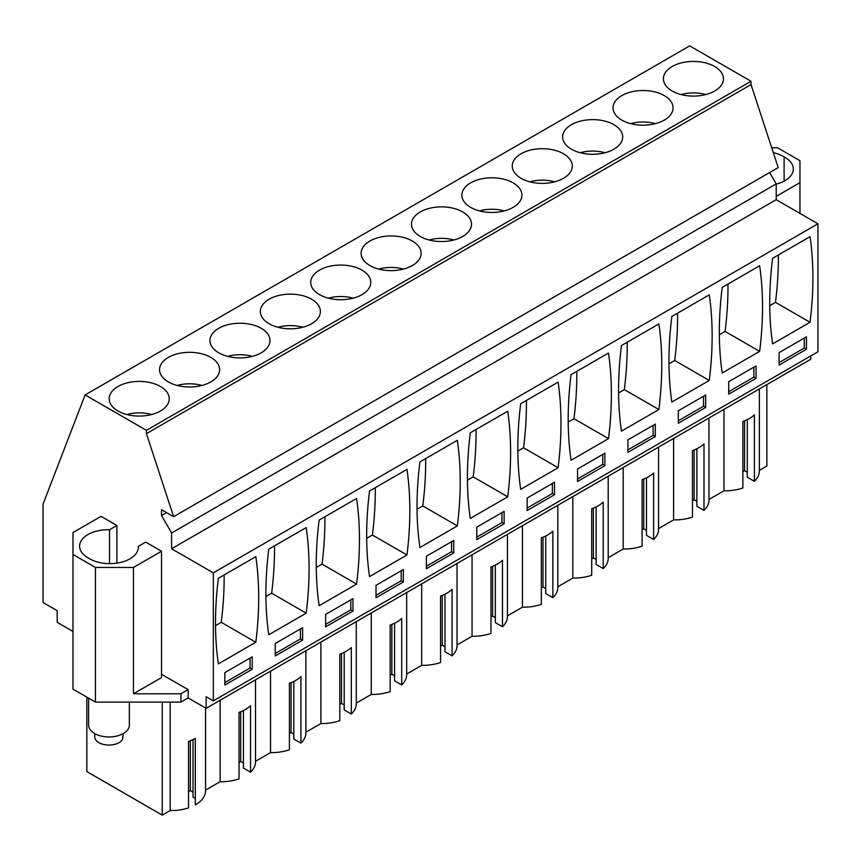 <?xml version="1.0" encoding="UTF-8"?>
<svg xmlns="http://www.w3.org/2000/svg" width="861" height="861" viewBox="0 0 861 861"><rect width="100%" height="100%" fill="white"/><g stroke="black" fill="none" stroke-linecap="round" stroke-linejoin="round"><path stroke-width="1.29" d="M810.75 355.937L810.75 359.263L206.145 708.334L188.15 697.937L180.961 702.102L180.961 693.783L188.15 689.629L161.524 674.26M116.902 563.116L116.902 525.49L101.06 516.342L72.991 532.55L72.991 689.134L95.453 702.102L180.961 702.102M72.991 631.457L57.203 622.342L57.203 610.707L43.05 602.528L43.05 504.105L85.11 394.93L146.424 430.339L146.424 433.653L173.61 516.675L161.524 509.69L161.524 515.513L171.597 532.97L171.597 548.758L213.345 572.856L213.345 700.854L206.145 696.7L206.145 708.334M759.348 470.397L766.85 466.07L766.85 384.619M759.348 388.946L759.348 471.053A34.257 19.771 180 0 1 754.387 481.31L754.387 414.819A34.257 19.771 180 0 1 742.871 421.47L742.871 487.961A34.257 19.771 180 0 1 723.972 490.813L708.969 499.477M708.969 418.026L708.969 500.144A34.257 19.771 180 0 1 703.997 510.401L696.883 506.29L696.883 448.732M696.883 501.306L694.149 499.724L692.481 500.682M703.997 510.401L703.997 443.91A34.257 19.771 180 0 1 692.481 450.561L692.481 517.052A34.257 19.771 180 0 1 673.593 519.904L658.59 528.568M658.59 447.117L658.59 529.224A34.257 19.771 180 0 1 653.617 539.492L646.503 535.381L646.503 477.812M646.503 530.398L643.77 528.815L642.102 529.773M653.617 539.492L653.617 473.001A34.257 19.771 180 0 1 642.102 479.652L642.102 546.132A34.257 19.771 180 0 1 623.203 548.995L608.2 557.659M608.2 476.208L608.2 558.315A34.257 19.771 180 0 1 603.238 568.572L596.113 564.472L596.113 506.903M596.113 559.478L593.38 557.906L591.722 558.864M603.238 568.572L603.238 502.092A34.257 19.771 180 0 1 591.722 508.733L591.722 575.223A34.257 19.771 180 0 1 572.823 578.086L557.82 586.75M557.82 505.299L557.82 587.406A34.257 19.771 180 0 1 552.848 597.663L545.734 593.552L545.734 535.994M545.734 588.569L543 586.987L541.332 587.955M552.848 597.663L552.848 531.172A34.257 19.771 180 0 1 541.332 537.824L541.332 604.314A34.257 19.771 180 0 1 522.444 607.177L507.43 615.83M507.43 534.38L507.43 616.498A34.257 19.771 180 0 1 502.469 626.754L495.355 622.643L495.355 565.085M495.355 617.66L492.621 616.078L490.953 617.046M502.469 626.754L502.469 560.263A34.257 19.771 180 0 1 490.953 566.915L490.953 633.405A34.257 19.771 180 0 1 472.054 636.257L457.051 644.921M457.051 563.471L457.051 645.589A34.257 19.771 180 0 1 452.079 655.845L444.965 651.734L444.965 594.165M444.965 646.751L442.231 645.169L440.563 646.127M452.079 655.845L452.079 589.355A34.257 19.771 180 0 1 440.563 596.006L440.563 662.496A34.257 19.771 180 0 1 421.675 665.349L406.672 674.012M406.672 592.562L406.672 674.669A34.257 19.771 180 0 1 401.7 684.936L394.586 680.825L394.586 623.256M394.586 675.831L391.852 674.26L390.184 675.218M401.7 684.936L401.7 618.446A34.257 19.771 180 0 1 390.184 625.086L390.184 691.577A34.257 19.771 180 0 1 371.285 694.44L356.282 703.103M356.282 621.653L356.282 703.76A34.257 19.771 180 0 1 351.32 714.017L344.196 709.916L344.196 652.347M344.196 704.922L341.462 703.351L339.804 704.309M351.32 714.017L351.32 647.526A34.257 19.771 180 0 1 339.804 654.177L339.804 720.668A34.257 19.771 180 0 1 320.905 723.531L305.903 732.194M305.903 650.744L305.903 732.851A34.257 19.771 180 0 1 300.93 743.108L293.816 738.996L293.816 681.438M293.816 734.013L291.083 732.431L289.414 733.4M300.93 743.108L300.93 676.617A34.257 19.771 180 0 1 289.414 683.268L289.414 749.759A34.257 19.771 180 0 1 270.526 752.611L255.513 761.275M255.513 679.824L255.513 761.942A34.257 19.771 180 0 1 250.551 772.199L243.437 768.087L243.437 710.529M243.437 763.104L240.693 761.522L239.035 762.48M250.551 772.199L250.551 705.708A34.257 19.771 180 0 1 239.035 712.359L239.035 778.85A34.257 19.771 180 0 1 220.136 781.702L220.136 700.251M205.564 790.118L220.136 781.702M205.564 707.99L205.564 790.775A34.257 19.771 180 0 1 195.318 804.884L195.318 738.394A34.257 19.771 180 0 1 188.537 741.386L188.537 807.876A34.257 19.771 180 0 1 170.187 810.545L162.245 815.13L162.245 702.102M193.047 739.577L193.047 797.178L195.318 798.491M193.047 792.195L190.313 790.613L188.537 791.636M86.832 697.119L86.832 771.585L162.245 815.13M747.273 419.641L747.273 477.198L754.387 481.31M747.273 472.215L744.539 470.633L742.871 471.602M173.61 516.675L778.215 167.604L751.029 84.593L751.029 81.268L689.715 45.87L85.11 394.93M213.345 700.854L817.95 351.783L817.95 223.795L776.202 199.687L776.202 183.899L769.648 172.555M771.714 147.748L777.505 147.748L799.955 160.716L799.955 182.65L776.202 196.373M799.955 213.41L799.955 182.65M188.15 697.937L188.15 689.629M95.453 702.102L95.453 567.453L133.455 567.453L133.455 693.783L180.961 693.783M72.991 554.495L95.453 567.453M170.187 702.102L170.187 810.545M270.526 671.16L270.526 752.611M320.905 642.08L320.905 723.531M371.285 612.989L371.285 694.44M421.675 583.898L421.675 665.349M472.054 554.807L472.054 636.257M522.444 525.727L522.444 607.177M572.823 496.636L572.823 578.086M623.203 467.545L623.203 548.995M673.593 438.453L673.593 519.904M723.972 409.362L723.972 490.813M694.149 499.724L694.149 449.937M643.77 528.815L643.77 479.028M593.38 557.906L593.38 508.108M543 586.987L543 537.199M492.621 616.078L492.621 566.29M442.231 645.169L442.231 595.381M391.852 674.26L391.852 624.473M341.462 703.351L341.462 653.553M291.083 732.431L291.083 682.644M240.693 761.522L240.693 711.735M190.313 790.613L190.313 740.74M744.539 470.633L744.539 420.846M751.029 81.268L146.424 430.339M714.662 91.018A30.027 17.338 0 0 0 723.455 78.76A30.027 17.338 0 0 0 704.922 62.745A30.027 17.338 0 0 0 672.193 66.501A30.027 17.338 0 0 0 663.4 78.76A30.027 17.338 0 0 0 681.944 94.785A30.027 17.338 0 0 0 714.662 91.018M319.517 270.128A30.027 17.338 0 0 0 310.713 282.386A30.027 17.338 0 0 0 329.257 298.401A30.027 17.338 0 0 0 361.975 294.645A30.027 17.338 0 0 0 370.768 282.386A30.027 17.338 0 0 0 352.235 266.372A30.027 17.338 0 0 0 319.517 270.128M269.127 299.219A30.027 17.338 0 0 0 260.334 311.478A30.027 17.338 0 0 0 278.867 327.492A30.027 17.338 0 0 0 311.596 323.736A30.027 17.338 0 0 0 320.389 311.478A30.027 17.338 0 0 0 301.856 295.452A30.027 17.338 0 0 0 269.127 299.219M571.435 124.684A30.027 17.338 0 0 0 562.631 136.942A30.027 17.338 0 0 0 581.175 152.957A30.027 17.338 0 0 0 613.893 149.201A30.027 17.338 0 0 0 622.697 136.942A30.027 17.338 0 0 0 604.153 120.927A30.027 17.338 0 0 0 571.435 124.684M664.283 120.109A30.027 17.338 0 0 0 673.076 107.851A30.027 17.338 0 0 0 654.543 91.836A30.027 17.338 0 0 0 621.814 95.593A30.027 17.338 0 0 0 613.021 107.851A30.027 17.338 0 0 0 631.554 123.866A30.027 17.338 0 0 0 664.283 120.109M470.666 182.866A30.027 17.338 0 0 0 461.873 195.124A30.027 17.338 0 0 0 480.406 211.139A30.027 17.338 0 0 0 513.134 207.383A30.027 17.338 0 0 0 521.927 195.124A30.027 17.338 0 0 0 503.384 179.099A30.027 17.338 0 0 0 470.666 182.866M521.045 153.775A30.027 17.338 0 0 0 512.252 166.033A30.027 17.338 0 0 0 530.785 182.048A30.027 17.338 0 0 0 563.514 178.292A30.027 17.338 0 0 0 572.307 166.033A30.027 17.338 0 0 0 553.774 150.018A30.027 17.338 0 0 0 521.045 153.775M462.744 236.463A30.027 17.338 0 0 0 471.537 224.204A30.027 17.338 0 0 0 453.004 208.19A30.027 17.338 0 0 0 420.276 211.946A30.027 17.338 0 0 0 411.483 224.204A30.027 17.338 0 0 0 430.026 240.23A30.027 17.338 0 0 0 462.744 236.463M210.827 381.907A30.027 17.338 0 0 0 219.62 369.649A30.027 17.338 0 0 0 201.087 353.634A30.027 17.338 0 0 0 168.358 357.39A30.027 17.338 0 0 0 159.565 369.649A30.027 17.338 0 0 0 178.098 385.663A30.027 17.338 0 0 0 210.827 381.907M261.206 352.816A30.027 17.338 0 0 0 270.01 340.558A30.027 17.338 0 0 0 251.466 324.543A30.027 17.338 0 0 0 218.748 328.299A30.027 17.338 0 0 0 209.955 340.558A30.027 17.338 0 0 0 228.488 356.583A30.027 17.338 0 0 0 261.206 352.816M412.365 265.554A30.027 17.338 0 0 0 421.158 253.295A30.027 17.338 0 0 0 402.625 237.281A30.027 17.338 0 0 0 369.896 241.037A30.027 17.338 0 0 0 361.103 253.295A30.027 17.338 0 0 0 379.636 269.31A30.027 17.338 0 0 0 412.365 265.554M117.979 386.481A30.027 17.338 0 0 0 109.186 398.74A30.027 17.338 0 0 0 127.719 414.754A30.027 17.338 0 0 0 160.447 410.998A30.027 17.338 0 0 0 169.24 398.74A30.027 17.338 0 0 0 150.707 382.725A30.027 17.338 0 0 0 117.979 386.481M751.029 84.593L146.424 433.653M166.56 512.607L161.524 515.513M776.202 183.899L171.597 532.97M776.202 199.687L171.597 548.758M817.95 223.795L213.345 572.856M810.029 322.283A339.503 196.017 120 0 0 810.029 236.678L772.608 258.289A339.503 196.017 120 0 0 772.608 343.894L810.029 322.283L775.481 302.34A339.503 196.017 120 0 0 778.355 254.964M806.434 349.297L779.087 365.086L779.087 352.612L806.434 336.823L806.434 349.297L804.271 348.048L804.271 338.072M470.3 432.814L507.732 411.214A339.503 196.017 120 0 1 507.732 496.819L470.3 518.419A339.503 196.017 120 0 1 470.3 432.814M504.137 523.822L504.137 511.359L476.779 527.147L476.779 539.621L504.137 523.822L501.974 522.573L476.779 537.124M520.69 403.734A339.503 196.017 120 0 0 520.69 489.339L558.111 467.727A339.503 196.017 120 0 0 558.111 382.123L520.69 403.734M554.516 494.741L527.169 510.53L527.169 498.056L554.516 482.268L554.516 494.741L552.353 493.493L552.353 483.516M369.541 490.996L406.962 469.385A339.503 196.017 120 0 1 406.962 554.99L369.541 576.601A339.503 196.017 120 0 1 369.541 490.996M403.368 582.004L403.368 569.541L376.009 585.329L376.009 597.792L403.368 582.004L401.204 580.755L401.204 570.778M457.352 525.899A339.503 196.017 120 0 0 457.352 440.294L419.92 461.905A339.503 196.017 120 0 0 419.92 547.51L457.352 525.899L422.794 505.956A339.503 196.017 120 0 0 425.668 458.59M453.747 552.913L426.399 568.701L426.399 556.238L453.747 540.45L453.747 552.913L451.594 551.664L451.594 541.698M671.838 316.461L709.27 294.849A339.503 196.017 120 0 1 709.27 380.454L671.838 402.065A339.503 196.017 120 0 1 671.838 316.461M705.665 407.468L705.665 395.005L678.317 410.794L678.317 423.257L705.665 407.468L703.512 406.22L703.512 396.254M759.65 351.374A339.503 196.017 120 0 0 759.65 265.769L722.218 287.37A339.503 196.017 120 0 0 722.218 372.974L759.65 351.374L725.102 331.42A339.503 196.017 120 0 0 727.965 284.055M756.055 378.377L756.055 365.914L728.697 381.703L728.697 394.177L756.055 378.377L753.892 377.14L753.892 367.163M608.501 438.636L571.069 460.248A339.503 196.017 120 0 1 571.069 374.643L608.501 353.032A339.503 196.017 120 0 1 608.501 438.636L573.953 418.694L568.206 422.008M604.896 465.65L604.896 453.177L577.548 468.976L577.548 481.439L604.896 465.65L602.743 464.402L577.548 478.942M621.459 345.552A339.503 196.017 120 0 0 621.459 431.157L658.88 409.545A339.503 196.017 120 0 0 658.88 323.94L621.459 345.552M655.286 436.559L655.286 424.096L627.927 439.885L627.927 452.348L655.286 436.559L653.122 435.311L653.122 425.334M268.772 549.167L306.193 527.567A339.503 196.017 120 0 1 306.193 613.172L268.772 634.772A339.503 196.017 120 0 1 268.772 549.167M302.598 640.175L302.598 627.712L275.251 643.501L275.251 655.974L302.598 640.175L300.435 638.937L300.435 628.96M356.583 584.081A339.503 196.017 120 0 0 356.583 498.476L319.151 520.087A339.503 196.017 120 0 0 319.151 605.692L356.583 584.081L322.036 564.138A339.503 196.017 120 0 0 324.898 516.761M352.978 611.095L325.63 626.883L325.63 614.42L352.978 598.621L352.978 611.095L350.825 609.846L350.825 599.869M218.382 578.258A339.503 196.017 120 0 0 218.382 663.863L255.814 642.252A339.503 196.017 120 0 0 255.814 556.647L218.382 578.258M252.219 669.266L224.861 685.055L224.861 672.592L252.219 656.803L252.219 669.266L250.056 668.018L250.056 658.052M773.329 152.666A28.499 16.456 180 0 1 784.102 156.896A28.499 16.456 180 0 1 793.336 169.025A28.499 16.456 180 0 1 776.202 184.114M133.455 567.453L161.524 551.244L161.524 677.575L133.455 693.783M161.524 551.244L145.692 542.107L138.309 546.369A28.499 16.456 180 0 1 138.341 547.176A28.499 16.456 180 0 1 120.185 562.513A28.499 16.456 180 0 1 88.844 558.305A28.499 16.456 180 0 1 79.61 546.175A28.499 16.456 180 0 1 109.519 529.741L116.902 525.49M775.481 302.34L769.734 305.655M779.087 362.589L804.271 348.048M507.732 496.819L473.184 476.865A339.503 196.017 120 0 0 476.047 429.499M473.184 476.865L467.437 480.18M501.974 512.607L501.974 522.573M558.111 467.727L523.563 447.774A339.503 196.017 120 0 0 526.437 400.408M523.563 447.774L517.816 451.099M527.169 508.033L552.353 493.493M406.962 554.99L372.415 535.047A339.503 196.017 120 0 0 375.278 487.681M372.415 535.047L366.668 538.362M376.009 595.295L401.204 580.755M422.794 505.956L417.058 509.271M426.399 566.215L451.594 551.664M709.27 380.454L674.712 360.511A339.503 196.017 120 0 0 677.585 313.146M674.712 360.511L668.975 363.826M678.317 420.771L703.512 406.22M725.102 331.42L719.355 334.735M728.697 391.68L753.892 377.14M573.953 418.694A339.503 196.017 120 0 0 576.816 371.328M602.743 454.425L602.743 464.402M658.88 409.545L624.333 389.602A339.503 196.017 120 0 0 627.195 342.237M624.333 389.602L618.585 392.917M627.927 449.862L653.122 435.311M306.193 613.172L271.645 593.218A339.503 196.017 120 0 0 274.508 545.852M271.645 593.218L265.898 596.544M275.251 653.477L300.435 638.937M322.036 564.138L316.288 567.453M325.63 624.386L350.825 609.846M255.814 642.252L221.266 622.309A339.503 196.017 120 0 0 224.129 574.944M221.266 622.309L215.519 625.624M224.861 682.569L250.056 668.018M784.102 181.144L784.102 156.896M109.519 563.632L109.519 529.741M138.309 546.369L138.309 547.994M681.051 94.559A28.069 16.208 180 0 1 705.805 94.559M630.672 123.65A28.069 16.208 180 0 1 655.425 123.65M580.292 152.741A28.069 16.208 180 0 1 605.035 152.741M529.902 181.822A28.069 16.208 180 0 1 554.656 181.822M479.523 210.913A28.069 16.208 180 0 1 504.266 210.913M429.133 240.004A28.069 16.208 180 0 1 453.887 240.004M378.754 269.095A28.069 16.208 180 0 1 403.508 269.095M328.375 298.186A28.069 16.208 180 0 1 353.118 298.186M277.985 327.266A28.069 16.208 180 0 1 302.738 327.266M227.605 356.357A28.069 16.208 180 0 1 252.348 356.357M177.215 385.448A28.069 16.208 180 0 1 201.969 385.448M126.836 414.539A28.069 16.208 180 0 1 151.59 414.539M129.344 702.102L129.344 725.21A20.363 11.753 180 0 1 128.515 728.514A20.363 11.753 180 0 1 106.086 736.844A20.363 11.753 180 0 1 88.618 725.21L88.618 698.153M123.231 733.604L122.649 739.158A14.25 8.223 180 0 1 106.958 744.991A14.25 8.223 180 0 1 94.732 736.844L94.732 733.604"/></g></svg>
